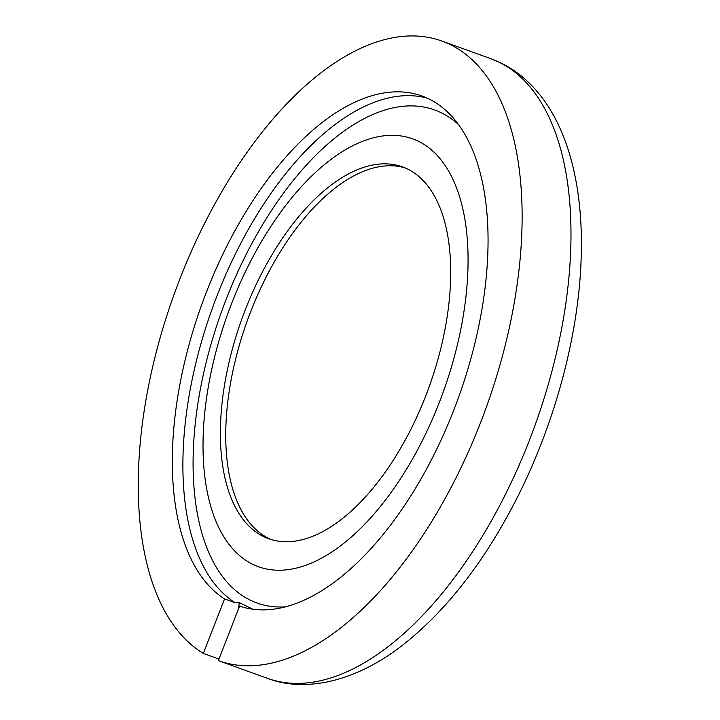 <?xml version="1.0" encoding="UTF-8"?>
<svg xmlns="http://www.w3.org/2000/svg" width="720" height="720" viewBox="0 0 720 720"><rect width="100%" height="100%" fill="white"/><g stroke="black" fill="none" stroke-linecap="round" stroke-linejoin="round"><path stroke-width="1.08" d="M224.559 598.932L203.31 653.427A329.337 166.005 -70.2 0 1 179.856 279.018A329.337 166.005 -70.2 0 1 441.972 41.067A329.337 166.005 -70.2 0 1 486.342 407.196A329.337 166.005 -70.2 0 1 218.421 660.645A329.337 166.005 -70.2 0 1 218.34 660.618L239.589 606.123A270.882 136.539 -70.2 0 0 459.099 395.883A270.882 136.539 -70.2 0 0 422.127 96.057A270.882 136.539 -70.2 0 0 207.072 290.412A270.882 136.539 -70.2 0 0 224.559 598.932L235.125 602.739L239.166 602.523L252.792 609.192M218.943 659.061L203.31 653.427M245.043 670.248L218.493 660.672M253.017 564.444A227.394 114.615 -70.2 0 0 439.326 402.435A227.394 114.615 -70.2 0 0 418.068 141.12A227.394 114.615 -70.2 0 0 231.768 303.129A227.394 114.615 -70.2 0 0 253.017 564.444M263.835 536.715A197.604 99.603 -70.2 0 0 268.479 538.659A197.604 99.603 -70.2 0 0 429.237 386.586A197.604 99.603 -70.2 0 0 402.606 166.914A197.604 99.603 -70.2 0 0 243.576 314.298A197.604 99.603 -70.2 0 0 263.835 536.715M405.261 167.949A197.604 99.603 -70.2 0 0 247.95 318.87A197.604 99.603 -70.2 0 0 269.181 538.641A197.604 99.603 -70.2 0 0 271.179 539.55M238.734 608.301A329.337 284.076 115.6 0 0 239.166 602.523M427.338 98.172A270.882 136.539 -70.2 0 0 215.631 299.412A270.882 136.539 -70.2 0 0 235.125 602.739M285.003 606.879A262.044 132.084 109.8 0 1 258.138 603.414A262.044 132.084 109.8 0 1 223.362 306.702A262.044 132.084 109.8 0 1 440.883 112.572A262.044 132.084 109.8 0 1 458.883 124.956M441.972 41.067L490.833 58.698A329.337 166.005 109.8 0 1 498.573 61.938A329.337 166.005 109.8 0 1 532.332 432.63A329.337 166.005 109.8 0 1 267.282 678.276A329.337 166.005 109.8 0 1 267.201 678.249M490.833 58.698L500.274 62.649C558.081 90.612 584.694 167.481 581.085 260.127C578.331 339.327 552.825 430.659 512.415 506.889C480.771 566.568 443.988 612.792 402.084 645.561C355.608 681.759 304.965 692.91 267.282 678.276L218.421 660.645"/></g></svg>
